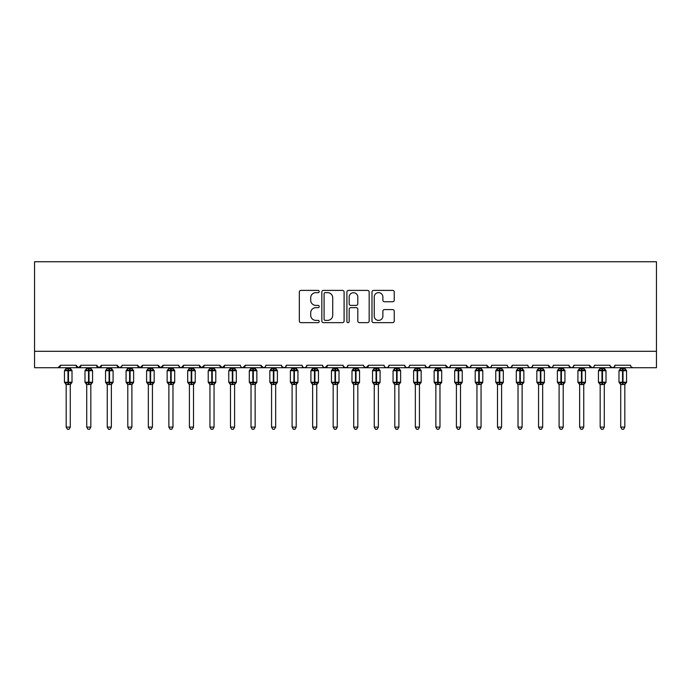 <?xml version="1.0" encoding="UTF-8"?>
<svg xmlns="http://www.w3.org/2000/svg" width="691" height="691" viewBox="0 0 691 691"><rect width="100%" height="100%" fill="white"/><g stroke="black" fill="none" stroke-linecap="round" stroke-linejoin="round"><path stroke-width="1.04" d="M319.207 291.516A1.132 1.132 0 0 0 318.085 290.393L300.948 290.393A1.615 1.615 0 0 0 299.333 291.999L299.333 321.03A1.615 1.615 0 0 0 300.948 322.645L318.085 322.645A1.132 1.132 0 0 0 319.207 321.514A1.132 1.132 0 0 0 318.085 320.391L315.865 320.391A5.157 5.157 0 0 1 310.708 315.226L310.708 312.807A5.157 5.157 0 0 1 315.865 307.65L318.085 307.65A1.132 1.132 0 0 0 319.207 306.519A1.132 1.132 0 0 0 318.085 305.387L315.865 305.387A5.157 5.157 0 0 1 310.708 300.231L310.708 297.812A5.157 5.157 0 0 1 315.865 292.647L318.085 292.647A1.132 1.132 0 0 0 319.207 291.516M392.635 301.76A1.615 1.615 0 0 0 394.25 300.144L394.25 291.999A1.615 1.615 0 0 0 392.635 290.393L373.606 290.393A1.615 1.615 0 0 0 371.991 291.999L371.991 321.03A1.615 1.615 0 0 0 373.606 322.645L392.635 322.645A1.615 1.615 0 0 0 394.25 321.03L394.25 311.192A1.615 1.615 0 0 0 392.635 309.585L384.49 309.585A1.615 1.615 0 0 0 382.874 311.192L382.874 316.072A4.31 4.31 0 0 1 378.564 320.391A4.31 4.31 0 0 1 374.246 316.072L374.246 296.966A4.31 4.31 0 0 1 378.564 292.647A4.31 4.31 0 0 1 382.874 296.966L382.874 300.144A1.615 1.615 0 0 0 384.49 301.76L392.635 301.76M34.55 351.296L656.45 351.296L656.45 261.742L34.55 261.742L34.55 367.724L57.966 367.724L60.428 365.254L76.036 365.254L76.934 367.163M344.092 291.999A1.615 1.615 0 0 0 342.477 290.393L323.448 290.393A1.615 1.615 0 0 0 321.833 291.999L321.833 321.03A1.615 1.615 0 0 0 323.448 322.645L342.477 322.645A1.615 1.615 0 0 0 344.092 321.03L344.092 291.999M348.523 290.393L367.552 290.393A1.615 1.615 0 0 1 369.167 291.999L369.167 321.03A1.615 1.615 0 0 1 367.552 322.645L359.406 322.645A1.615 1.615 0 0 1 357.8 321.03L357.8 309.257A1.615 1.615 0 0 0 356.185 307.65L350.786 307.65A1.615 1.615 0 0 0 349.171 309.257L349.171 321.514A1.132 1.132 0 0 1 348.039 322.645A1.132 1.132 0 0 1 346.908 321.514L346.908 291.999A1.615 1.615 0 0 1 348.523 290.393M57.966 367.724L60.428 365.254A2.462 2.462 0 0 1 57.966 367.724L78.506 367.724L76.036 365.254A2.462 2.462 0 0 0 78.506 367.724A2.462 2.462 0 0 0 80.968 365.254L96.576 365.254A2.462 2.462 0 0 0 99.038 367.724A2.462 2.462 0 0 0 101.508 365.254L117.116 365.254A2.462 2.462 0 0 0 119.578 367.724A2.462 2.462 0 0 0 122.039 365.254L137.656 365.254A2.462 2.462 0 0 0 140.118 367.724A2.462 2.462 0 0 0 142.579 365.254L158.187 365.254A2.462 2.462 0 0 0 160.657 367.724A2.462 2.462 0 0 0 163.119 365.254L178.727 365.254A2.462 2.462 0 0 0 181.197 367.724A2.462 2.462 0 0 0 183.659 365.254L199.267 365.254A2.462 2.462 0 0 0 201.729 367.724A2.462 2.462 0 0 0 204.199 365.254L219.807 365.254A2.462 2.462 0 0 0 222.269 367.724A2.462 2.462 0 0 0 224.73 365.254L240.347 365.254A2.462 2.462 0 0 0 242.809 367.724A2.462 2.462 0 0 0 245.27 365.254L260.878 365.254A2.462 2.462 0 0 0 263.349 367.724A2.462 2.462 0 0 0 265.81 365.254L281.418 365.254A2.462 2.462 0 0 0 283.889 367.724A2.462 2.462 0 0 0 286.35 365.254L301.958 365.254A2.462 2.462 0 0 0 304.42 367.724A2.462 2.462 0 0 0 306.89 365.254L322.498 365.254A2.462 2.462 0 0 0 324.96 367.724A2.462 2.462 0 0 0 327.43 365.254L343.038 365.254A2.462 2.462 0 0 0 345.5 367.724A2.462 2.462 0 0 0 347.962 365.254L363.57 365.254A2.462 2.462 0 0 0 366.04 367.724A2.462 2.462 0 0 0 368.502 365.254L384.11 365.254A2.462 2.462 0 0 0 386.58 367.724A2.462 2.462 0 0 0 389.042 365.254L404.65 365.254A2.462 2.462 0 0 0 407.111 367.724A2.462 2.462 0 0 0 409.582 365.254L425.19 365.254A2.462 2.462 0 0 0 427.651 367.724A2.462 2.462 0 0 0 430.122 365.254L445.73 365.254A2.462 2.462 0 0 0 448.191 367.724A2.462 2.462 0 0 0 450.653 365.254L466.27 365.254A2.462 2.462 0 0 0 468.731 367.724A2.462 2.462 0 0 0 471.193 365.254L486.801 365.254A2.462 2.462 0 0 0 489.271 367.724A2.462 2.462 0 0 0 491.733 365.254L507.341 365.254A2.462 2.462 0 0 0 509.803 367.724A2.462 2.462 0 0 0 512.273 365.254L527.881 365.254A2.462 2.462 0 0 0 530.342 367.724A2.462 2.462 0 0 0 532.813 365.254L548.421 365.254A2.462 2.462 0 0 0 550.882 367.724A2.462 2.462 0 0 0 553.344 365.254L568.961 365.254A2.462 2.462 0 0 0 571.422 367.724A2.462 2.462 0 0 0 573.884 365.254L589.492 365.254A2.462 2.462 0 0 0 591.962 367.724A2.462 2.462 0 0 0 594.424 365.254L610.032 365.254A2.462 2.462 0 0 0 612.494 367.724A2.462 2.462 0 0 0 614.964 365.254L630.572 365.254A2.462 2.462 0 0 0 633.034 367.724L631.453 367.146M614.964 365.254L614.066 367.163M80.07 367.163L80.968 365.254L78.506 367.724L591.962 367.724L589.492 365.254L590.399 367.163M573.884 365.254L572.986 367.163M568.961 365.254L569.859 367.163M553.344 365.254L552.886 366.688M552.472 367.146L550.882 367.724L548.421 365.254L549.319 367.163M532.813 365.254L531.906 367.163M512.273 365.254L511.366 367.163M491.733 365.254L491.275 366.688M490.852 367.146L489.271 367.724L486.801 365.254L487.708 367.163M471.193 365.254L470.295 367.163M470.321 367.146L468.731 367.724L466.27 365.254L467.168 367.163M450.653 365.254L449.755 367.163M449.781 367.146L448.191 367.724L445.73 365.254L446.187 366.688M430.122 365.254L429.215 367.163M425.19 365.254L426.088 367.163M404.65 365.254L405.548 367.163M389.042 365.254L388.143 367.163M363.837 366.377L366.04 367.724L368.502 365.254L367.603 367.163M347.962 365.254L347.063 367.163M343.038 365.254L343.937 367.163M322.498 365.254L323.397 367.163M306.89 365.254L305.983 367.163M301.958 365.254L302.857 367.163M286.35 365.254L285.452 367.163M281.418 365.254L282.325 367.163M264.929 367.146L263.349 367.724L260.878 365.254L261.785 367.163M241.219 367.146L242.809 367.724L245.27 365.254L244.372 367.163M219.807 365.254L222.269 367.724L224.73 365.254L223.832 367.163M199.267 365.254L201.729 367.724L204.199 365.254L203.292 367.163M179.608 367.146L181.197 367.724L183.659 365.254L182.761 367.163M178.727 365.254L179.634 367.163M159.094 367.163L158.187 365.254L160.657 367.724L163.119 365.254L162.221 367.163M138.554 367.163L137.656 365.254L140.118 367.724L142.579 365.254L141.681 367.163M121.78 366.377L119.578 367.724L117.116 365.254L118.014 367.163M656.45 351.296L656.45 367.724L612.494 367.724L614.083 367.146M96.576 365.254L99.038 367.724L101.508 365.254M281.686 366.377L283.889 367.724L285.469 367.146M302.839 367.146L304.42 367.724L306.009 367.146M323.371 367.146L324.96 367.724L327.43 365.254M343.306 366.377L345.5 367.724L347.089 367.146M384.991 367.146L386.58 367.724L388.161 367.146M405.531 367.146L407.111 367.724L408.701 367.146M425.457 366.377L427.651 367.724L429.854 366.377M508.222 367.146L509.803 367.724L511.392 367.146M528.762 367.146L530.342 367.724L531.932 367.146M569.22 366.377L571.422 367.724L573.012 367.146M610.3 366.377L612.494 367.724L591.962 367.724L593.543 367.146M325.219 292.647A1.132 1.132 0 0 0 324.088 293.779L324.088 319.259A1.132 1.132 0 0 0 325.219 320.391L327.56 320.391A5.157 5.157 0 0 0 332.716 315.226L332.716 297.812A5.157 5.157 0 0 0 327.56 292.647L325.219 292.647M357.8 297.044A4.31 4.31 0 0 0 353.481 292.725A4.31 4.31 0 0 0 349.171 297.044L349.171 303.781A1.615 1.615 0 0 0 350.786 305.387L356.185 305.387A1.615 1.615 0 0 0 357.8 303.781L357.8 297.044M66.181 427.116L70.283 427.116L69.057 429.258L67.416 429.258L66.181 427.116L66.181 384.421A1.805 1.728 180 0 0 65.23 382.909L65.585 382.382L67.986 382.961L68.478 382.227L68.478 369.979L70.879 370.557L71.475 369.953A0.821 0.821 0 0 1 72.011 370.721L64.453 370.721L64.453 382.227L67.986 382.227L67.986 369.979L65.585 370.557L65.23 370.03A1.805 1.728 -0 0 0 66.181 368.519L70.292 368.597L70.283 367.724M70.283 427.116L70.292 384.343L67.986 384.585L67.986 382.961L68.478 382.227L72.011 382.227A0.821 0.821 0 0 1 71.475 382.995L70.283 384.688M70.283 384.429L70.283 384.421A1.805 1.728 180 0 1 71.233 382.909L70.879 382.382L68.478 382.961L68.478 384.585M67.986 384.585L66.181 384.421M66.181 367.724L66.181 368.528M66.181 368.597L65.585 370.557L66.181 368.597M70.879 370.557L70.292 368.597M70.292 384.343L70.879 382.382M66.181 384.343L65.585 382.382M86.721 427.116L90.823 427.116L89.588 429.258L87.947 429.258L86.721 427.116L86.721 384.421A1.805 1.728 180 0 0 85.77 382.909L86.125 382.382L88.526 382.961L89.018 382.227L89.018 369.979L91.419 370.557L92.015 369.953A0.821 0.821 0 0 1 92.551 370.721L84.993 370.721L84.993 382.227L88.526 382.227L88.526 369.979L86.125 370.557L85.77 370.03A1.805 1.728 -0 0 0 86.721 368.519L90.823 368.597L90.823 367.724M90.823 427.116L90.823 384.343L88.526 384.585L88.526 382.961L89.018 382.227L92.551 382.227A0.821 0.821 0 0 1 92.015 382.995L90.823 384.688M90.823 384.429L90.823 384.421A1.805 1.728 180 0 1 91.773 382.909L91.419 382.382L89.018 382.961L89.018 384.585M88.526 384.585L86.721 384.421M86.721 367.724L86.721 368.528M86.712 368.597L86.125 370.557L86.712 368.597M91.419 370.557L90.823 368.597M90.823 384.343L91.419 382.382M86.712 384.343L86.125 382.382M107.252 427.116L111.363 427.116L110.128 429.258L108.487 429.258L107.252 427.116L107.252 384.421A1.805 1.728 180 0 0 106.31 382.909L106.656 382.382L109.066 382.961L109.558 382.227L109.558 369.979L111.959 370.557L112.547 369.953A0.821 0.821 0 0 1 113.091 370.721L105.533 370.721L105.533 382.227L109.066 382.227L109.066 369.979L106.656 370.557L106.31 370.03A1.805 1.728 -0 0 0 107.252 368.519L111.363 368.597L111.363 367.724M111.363 427.116L111.363 384.343L109.066 384.585L109.066 382.961L109.558 382.227L113.091 382.227A0.821 0.821 0 0 1 112.547 382.995L111.363 384.688M111.363 384.429L111.363 384.421A1.805 1.728 180 0 1 112.313 382.909L111.959 382.382L109.558 382.961L109.558 384.585M109.066 384.585L107.252 384.421M107.252 367.724L107.252 368.528M107.252 368.597L106.656 370.557L107.252 368.597M111.959 370.557L111.363 368.597M111.363 384.343L111.959 382.382M107.252 384.343L106.656 382.382M127.792 427.116L131.903 427.116L130.668 429.258L129.027 429.258L127.792 427.116L127.792 384.421A1.805 1.728 180 0 0 126.842 382.909L127.196 382.382L129.597 382.961L130.098 382.227L130.098 369.979L132.499 370.557L133.087 369.953A0.821 0.821 0 0 1 133.631 370.721L126.073 370.721L126.073 382.227L129.597 382.227L129.597 369.979L127.196 370.557L126.842 370.03A1.805 1.728 -0 0 0 127.792 368.519L131.903 368.597L131.903 367.724M131.903 427.116L131.903 384.343L129.597 384.585L129.597 382.961L130.098 382.227L133.631 382.227A0.821 0.821 0 0 1 133.087 382.995L131.903 384.688M131.903 384.429L131.903 384.421A1.805 1.728 180 0 1 132.853 382.909L132.499 382.382L130.098 382.961L130.098 384.585M129.597 384.585L127.792 384.421M127.792 367.724L127.792 368.528M127.792 368.597L127.196 370.557L127.792 368.597M132.499 370.557L131.903 368.597M131.903 384.343L132.499 382.382M127.792 384.343L127.196 382.382M148.332 427.116L152.443 427.116L151.208 429.258L149.567 429.258L148.332 427.116L148.332 384.421A1.805 1.728 180 0 0 147.382 382.909L147.736 382.382L150.137 382.961L150.629 382.227L150.629 369.979L153.039 370.557L153.627 369.953A0.821 0.821 0 0 1 154.162 370.721L146.604 370.721L146.604 382.227L150.137 382.227L150.137 369.979L147.736 370.557L147.382 370.03A1.805 1.728 -0 0 0 148.332 368.519L152.443 368.597L152.443 367.724M152.443 427.116L152.443 384.343L150.137 384.585L150.137 382.961L150.629 382.227L154.162 382.227A0.821 0.821 0 0 1 153.627 382.995L152.443 384.688M152.443 384.429L152.443 384.421A1.805 1.728 180 0 1 153.385 382.909L153.039 382.382L150.629 382.961L150.629 384.585M150.137 384.585L148.332 384.421M148.332 367.724L148.332 368.528M148.332 368.597L147.736 370.557L148.332 368.597M153.039 370.557L152.443 368.597M152.443 384.343L153.039 382.382M148.332 384.343L147.736 382.382M168.872 427.116L172.975 427.116L171.748 429.258L170.107 429.258L168.872 427.116L168.872 384.421A1.805 1.728 180 0 0 167.922 382.909L168.276 382.382L170.677 382.961L171.169 382.227L171.169 369.979L173.571 370.557L174.167 369.953A0.821 0.821 0 0 1 174.702 370.721L167.144 370.721L167.144 382.227L170.677 382.227L170.677 369.979L168.276 370.557L167.922 370.03A1.805 1.728 -0 0 0 168.872 368.519L172.983 368.597L172.975 367.724M172.975 427.116L172.983 384.343L170.677 384.585L170.677 382.961L171.169 382.227L174.702 382.227A0.821 0.821 0 0 1 174.167 382.995L172.975 384.688M172.975 384.429L172.975 384.421A1.805 1.728 180 0 1 173.925 382.909L173.571 382.382L171.169 382.961L171.169 384.585M170.677 384.585L168.872 384.421M168.872 367.724L168.872 368.528M168.872 368.597L168.276 370.557L168.872 368.597M173.571 370.557L172.983 368.597M172.983 384.343L173.571 382.382M168.872 384.343L168.276 382.382M189.412 427.116L193.515 427.116L192.279 429.258L190.638 429.258L189.412 427.116L189.412 384.421A1.805 1.728 180 0 0 188.462 382.909L188.816 382.382L191.217 382.961L191.709 382.227L191.709 369.979L194.111 370.557L194.707 369.953A0.821 0.821 0 0 1 195.242 370.721L187.684 370.721L187.684 382.227L191.217 382.227L191.217 369.979L188.816 370.557L188.462 370.03A1.805 1.728 -0 0 0 189.412 368.519L193.515 368.597L193.515 367.724M193.515 427.116L193.515 384.343L191.217 384.585L191.217 382.961L191.709 382.227L195.242 382.227A0.821 0.821 0 0 1 194.707 382.995L193.515 384.688M193.515 384.429L193.515 384.421A1.805 1.728 180 0 1 194.465 382.909L194.111 382.382L191.709 382.961L191.709 384.585M191.217 384.585L189.412 384.421M189.412 367.724L189.412 368.528M189.412 368.597L188.816 370.557L189.412 368.597M194.111 370.557L193.515 368.597M193.515 384.343L194.111 382.382M189.412 384.343L188.816 382.382M209.943 427.116L214.055 427.116L212.819 429.258L211.178 429.258L209.943 427.116L209.943 384.421A1.805 1.728 180 0 0 209.002 382.909L209.347 382.382L211.757 382.961L212.249 382.227L212.249 369.979L214.651 370.557L215.238 369.953A0.821 0.821 0 0 1 215.782 370.721L208.224 370.721L208.224 382.227L211.757 382.227L211.757 369.979L209.347 370.557L209.002 370.03A1.805 1.728 -0 0 0 209.943 368.519L214.055 368.597L214.055 367.724M214.055 427.116L214.055 384.343L211.757 384.585L211.757 382.961L212.249 382.227L215.782 382.227A0.821 0.821 0 0 1 215.238 382.995L214.055 384.688M214.055 384.429L214.055 384.421A1.805 1.728 180 0 1 215.005 382.909L214.651 382.382L212.249 382.961L212.249 384.585M211.757 384.585L209.943 384.421M209.943 367.724L209.943 368.528M209.943 368.597L209.347 370.557L209.943 368.597M214.651 370.557L214.055 368.597M214.055 384.343L214.651 382.382M209.943 384.343L209.347 382.382M230.483 427.116L234.595 427.116L233.359 429.258L231.718 429.258L230.483 427.116L230.483 384.421A1.805 1.728 180 0 0 229.533 382.909L229.887 382.382L232.297 382.961L232.789 382.227L232.789 369.979L235.19 370.557L235.778 369.953A0.821 0.821 0 0 1 236.322 370.721L228.764 370.721L228.764 382.227L232.297 382.227L232.297 369.979L229.887 370.557L229.533 370.03A1.805 1.728 -0 0 0 230.483 368.519L234.595 368.597L234.595 367.724M234.595 427.116L234.595 384.343L232.297 384.585L232.297 382.961L232.789 382.227L236.322 382.227A0.821 0.821 0 0 1 235.778 382.995L234.595 384.688M234.595 384.429L234.595 384.421A1.805 1.728 180 0 1 235.545 382.909L235.19 382.382L232.789 382.961L232.789 384.585M232.297 384.585L230.483 384.421M230.483 367.724L230.483 368.528M230.483 368.597L229.887 370.557L230.483 368.597M235.19 370.557L234.595 368.597M234.595 384.343L235.19 382.382M230.483 384.343L229.887 382.382M251.023 427.116L255.134 427.116L253.899 429.258L252.258 429.258L251.023 427.116L251.023 384.421A1.805 1.728 180 0 0 250.073 382.909L250.427 382.382L252.828 382.961L253.321 382.227L253.321 369.979L255.73 370.557L256.318 369.953A0.821 0.821 0 0 1 256.853 370.721L249.296 370.721L249.296 382.227L252.828 382.227L252.828 369.979L250.427 370.557L250.073 370.03A1.805 1.728 -0 0 0 251.023 368.519L255.134 368.597L255.134 367.724M255.134 427.116L255.134 384.343L252.828 384.585L252.828 382.961L253.321 382.227L256.853 382.227A0.821 0.821 0 0 1 256.318 382.995L255.134 384.688M255.134 384.429L255.134 384.421A1.805 1.728 180 0 1 256.085 382.909L255.73 382.382L253.321 382.961L253.321 384.585M252.828 384.585L251.023 384.421M251.023 367.724L251.023 368.528M251.023 368.597L250.427 370.557L251.023 368.597M255.73 370.557L255.134 368.597M255.134 384.343L255.73 382.382M251.023 384.343L250.427 382.382M271.563 427.116L275.666 427.116L274.439 429.258L272.798 429.258L271.563 427.116L271.563 384.421A1.805 1.728 180 0 0 270.613 382.909L270.967 382.382L273.368 382.961L273.861 382.227L273.861 369.979L276.262 370.557L276.858 369.953A0.821 0.821 0 0 1 277.393 370.721L269.835 370.721L269.835 382.227L273.368 382.227L273.368 369.979L270.967 370.557L270.613 370.03A1.805 1.728 -0 0 0 271.563 368.519L275.674 368.597L275.666 367.724M275.666 427.116L275.674 384.343L273.368 384.585L273.368 382.961L273.861 382.227L277.393 382.227A0.821 0.821 0 0 1 276.858 382.995L275.666 384.688M275.666 384.429L275.666 384.421A1.805 1.728 180 0 1 276.616 382.909L276.262 382.382L273.861 382.961L273.861 384.585M273.368 384.585L271.563 384.421M271.563 367.724L271.563 368.528M271.563 368.597L270.967 370.557L271.563 368.597M276.262 370.557L275.674 368.597M275.674 384.343L276.262 382.382M271.563 384.343L270.967 382.382M292.103 427.116L296.206 427.116L294.971 429.258L293.33 429.258L292.103 427.116L292.103 384.421A1.805 1.728 180 0 0 291.153 382.909L291.507 382.382L293.908 382.961L294.401 382.227L294.401 369.979L296.802 370.557L297.398 369.953A0.821 0.821 0 0 1 297.933 370.721L290.375 370.721L290.375 382.227L293.908 382.227L293.908 369.979L291.507 370.557L291.153 370.03A1.805 1.728 -0 0 0 292.103 368.519L296.206 368.597L296.206 367.724M296.206 427.116L296.206 384.343L293.908 384.585L293.908 382.961L294.401 382.227L297.933 382.227A0.821 0.821 0 0 1 297.398 382.995L296.206 384.688M296.206 384.429L296.206 384.421A1.805 1.728 180 0 1 297.156 382.909L296.802 382.382L294.401 382.961L294.401 384.585M293.908 384.585L292.103 384.421M292.103 367.724L292.103 368.528M292.103 368.597L291.507 370.557L292.103 368.597M296.802 370.557L296.206 368.597M296.206 384.343L296.802 382.382M292.103 384.343L291.507 382.382M312.643 427.116L316.746 427.116L315.511 429.258L313.869 429.258L312.643 427.116L312.643 384.421A1.805 1.728 180 0 0 311.693 382.909L312.047 382.382L314.448 382.961L314.941 382.227L314.941 369.979L317.342 370.557L317.929 369.953A0.821 0.821 0 0 1 318.473 370.721L310.915 370.721L310.915 382.227L314.448 382.227L314.448 369.979L312.047 370.557L311.693 370.03A1.805 1.728 -0 0 0 312.643 368.519L316.746 368.597L316.746 367.724M316.746 427.116L316.746 384.343L314.448 384.585L314.448 382.961L314.941 382.227L318.473 382.227A0.821 0.821 0 0 1 317.929 382.995L316.746 384.688M316.746 384.429L316.746 384.421A1.805 1.728 180 0 1 317.696 382.909L317.342 382.382L314.941 382.961L314.941 384.585M314.448 384.585L312.643 384.421M312.643 367.724L312.643 368.528M312.634 368.597L312.047 370.557L312.634 368.597M317.342 370.557L316.746 368.597M316.746 384.343L317.342 382.382M312.634 384.343L312.047 382.382M333.174 427.116L337.286 427.116L336.051 429.258L334.409 429.258L333.174 427.116L333.174 384.421A1.805 1.728 180 0 0 332.224 382.909L332.578 382.382L334.988 382.961L335.481 382.227L335.481 369.979L337.882 370.557L338.469 369.953A0.821 0.821 0 0 1 339.013 370.721L331.455 370.721L331.455 382.227L334.988 382.227L334.988 369.979L332.578 370.557L332.224 370.03A1.805 1.728 -0 0 0 333.174 368.519L337.286 368.597L337.286 367.724M337.286 427.116L337.286 384.343L334.988 384.585L334.988 382.961L335.481 382.227L339.013 382.227A0.821 0.821 0 0 1 338.469 382.995L337.286 384.688M337.286 384.429L337.286 384.421A1.805 1.728 180 0 1 338.236 382.909L337.882 382.382L335.481 382.961L335.481 384.585M334.988 384.585L333.174 384.421M333.174 367.724L333.174 368.528M333.174 368.597L332.578 370.557L333.174 368.597M337.882 370.557L337.286 368.597M337.286 384.343L337.882 382.382M333.174 384.343L332.578 382.382M353.714 427.116L357.826 427.116L356.591 429.258L354.949 429.258L353.714 427.116L353.714 384.421A1.805 1.728 180 0 0 352.764 382.909L353.118 382.382L355.52 382.961L356.012 382.227L356.012 369.979L358.422 370.557L359.009 369.953A0.821 0.821 0 0 1 359.545 370.721L351.987 370.721L351.987 382.227L355.52 382.227L355.52 369.979L353.118 370.557L352.764 370.03A1.805 1.728 -0 0 0 353.714 368.519L357.826 368.597L357.826 367.724M357.826 427.116L357.826 384.343L355.52 384.585L355.52 382.961L356.012 382.227L359.545 382.227A0.821 0.821 0 0 1 359.009 382.995L357.826 384.688M357.826 384.429L357.826 384.421A1.805 1.728 180 0 1 358.776 382.909L358.422 382.382L356.012 382.961L356.012 384.585M355.52 384.585L353.714 384.421M353.714 367.724L353.714 368.528M353.714 368.597L353.118 370.557L353.714 368.597M358.422 370.557L357.826 368.597M357.826 384.343L358.422 382.382M353.714 384.343L353.118 382.382M374.254 427.116L378.357 427.116L377.131 429.258L375.489 429.258L374.254 427.116L374.254 384.421A1.805 1.728 180 0 0 373.304 382.909L373.658 382.382L376.059 382.961L376.552 382.227L376.552 369.979L378.953 370.557L379.549 369.953A0.821 0.821 0 0 1 380.085 370.721L372.527 370.721L372.527 382.227L376.059 382.227L376.059 369.979L373.658 370.557L373.304 370.03A1.805 1.728 -0 0 0 374.254 368.519L378.366 368.597L378.357 367.724M378.357 427.116L378.366 384.343L376.059 384.585L376.059 382.961L376.552 382.227L380.085 382.227A0.821 0.821 0 0 1 379.549 382.995L378.357 384.688M378.357 384.429L378.357 384.421A1.805 1.728 180 0 1 379.307 382.909L378.953 382.382L376.552 382.961L376.552 384.585M376.059 384.585L374.254 384.421M374.254 367.724L374.254 368.528M374.254 368.597L373.658 370.557L374.254 368.597M378.953 370.557L378.366 368.597M378.366 384.343L378.953 382.382M374.254 384.343L373.658 382.382M394.794 427.116L398.897 427.116L397.671 429.258L396.029 429.258L394.794 427.116L394.794 384.421A1.805 1.728 180 0 0 393.844 382.909L394.198 382.382L396.599 382.961L397.092 382.227L397.092 369.979L399.493 370.557L400.089 369.953A0.821 0.821 0 0 1 400.625 370.721L393.067 370.721L393.067 382.227L396.599 382.227L396.599 369.979L394.198 370.557L393.844 370.03A1.805 1.728 -0 0 0 394.794 368.519L398.897 368.597L398.897 367.724M398.897 427.116L398.897 384.343L396.599 384.585L396.599 382.961L397.092 382.227L400.625 382.227A0.821 0.821 0 0 1 400.089 382.995L398.897 384.688M398.897 384.429L398.897 384.421A1.805 1.728 180 0 1 399.847 382.909L399.493 382.382L397.092 382.961L397.092 384.585M396.599 384.585L394.794 384.421M394.794 367.724L394.794 368.528M394.794 368.597L394.198 370.557L394.794 368.597M399.493 370.557L398.897 368.597M398.897 384.343L399.493 382.382M394.794 384.343L394.198 382.382M415.334 427.116L419.437 427.116L418.202 429.258L416.561 429.258L415.334 427.116L415.334 384.421A1.805 1.728 180 0 0 414.384 382.909L414.738 382.382L417.139 382.961L417.632 382.227L417.632 369.979L420.033 370.557L420.62 369.953A0.821 0.821 0 0 1 421.165 370.721L413.607 370.721L413.607 382.227L417.139 382.227L417.139 369.979L414.738 370.557L414.384 370.03A1.805 1.728 -0 0 0 415.334 368.519L419.437 368.597L419.437 367.724M419.437 427.116L419.437 384.343L417.139 384.585L417.139 382.961L417.632 382.227L421.165 382.227A0.821 0.821 0 0 1 420.62 382.995L419.437 384.688M419.437 384.429L419.437 384.421A1.805 1.728 180 0 1 420.387 382.909L420.033 382.382L417.632 382.961L417.632 384.585M417.139 384.585L415.334 384.421M415.334 367.724L415.334 368.528M415.326 368.597L414.738 370.557L415.326 368.597M420.033 370.557L419.437 368.597M419.437 384.343L420.033 382.382M415.326 384.343L414.738 382.382M435.866 427.116L439.977 427.116L438.742 429.258L437.101 429.258L435.866 427.116L435.866 384.421A1.805 1.728 180 0 0 434.915 382.909L435.27 382.382L437.679 382.961L438.172 382.227L438.172 369.979L440.573 370.557L441.16 369.953A0.821 0.821 0 0 1 441.704 370.721L434.147 370.721L434.147 382.227L437.679 382.227L437.679 369.979L435.27 370.557L434.915 370.03A1.805 1.728 -0 0 0 435.866 368.519L439.977 368.597L439.977 367.724M439.977 427.116L439.977 384.343L437.679 384.585L437.679 382.961L438.172 382.227L441.704 382.227A0.821 0.821 0 0 1 441.16 382.995L439.977 384.688M439.977 384.429L439.977 384.421A1.805 1.728 180 0 1 440.927 382.909L440.573 382.382L438.172 382.961L438.172 384.585M437.679 384.585L435.866 384.421M435.866 367.724L435.866 368.528M435.866 368.597L435.27 370.557L435.866 368.597M440.573 370.557L439.977 368.597M439.977 384.343L440.573 382.382M435.866 384.343L435.27 382.382M456.406 427.116L460.517 427.116L459.282 429.258L457.641 429.258L456.406 427.116L456.406 384.421A1.805 1.728 180 0 0 455.455 382.909L455.81 382.382L458.211 382.961L458.703 382.227L458.703 369.979L461.113 370.557L461.7 369.953A0.821 0.821 0 0 1 462.236 370.721L454.678 370.721L454.678 382.227L458.211 382.227L458.211 369.979L455.81 370.557L455.455 370.03A1.805 1.728 -0 0 0 456.406 368.519L460.517 368.597L460.517 367.724M460.517 427.116L460.517 384.343L458.211 384.585L458.211 382.961L458.703 382.227L462.236 382.227A0.821 0.821 0 0 1 461.7 382.995L460.517 384.688M460.517 384.429L460.517 384.421A1.805 1.728 180 0 1 461.467 382.909L461.113 382.382L458.703 382.961L458.703 384.585M458.211 384.585L456.406 384.421M456.406 367.724L456.406 368.528M456.406 368.597L455.81 370.557L456.406 368.597M461.113 370.557L460.517 368.597M460.517 384.343L461.113 382.382M456.406 384.343L455.81 382.382M476.945 427.116L481.057 427.116L479.822 429.258L478.181 429.258L476.945 427.116L476.945 384.421A1.805 1.728 180 0 0 475.995 382.909L476.349 382.382L478.751 382.961L479.243 382.227L479.243 369.979L481.653 370.557L482.24 369.953A0.821 0.821 0 0 1 482.776 370.721L475.218 370.721L475.218 382.227L478.751 382.227L478.751 369.979L476.349 370.557L475.995 370.03A1.805 1.728 -0 0 0 476.945 368.519L481.057 368.597L481.057 367.724M481.057 427.116L481.057 384.343L478.751 384.585L478.751 382.961L479.243 382.227L482.776 382.227A0.821 0.821 0 0 1 482.24 382.995L481.057 384.688M481.057 384.429L481.057 384.421A1.805 1.728 180 0 1 481.998 382.909L481.653 382.382L479.243 382.961L479.243 384.585M478.751 384.585L476.945 384.421M476.945 367.724L476.945 368.528M476.945 368.597L476.349 370.557L476.945 368.597M481.653 370.557L481.057 368.597M481.057 384.343L481.653 382.382M476.945 384.343L476.349 382.382M497.485 427.116L501.588 427.116L500.362 429.258L498.721 429.258L497.485 427.116L497.485 384.421A1.805 1.728 180 0 0 496.535 382.909L496.889 382.382L499.291 382.961L499.783 382.227L499.783 369.979L502.184 370.557L502.78 369.953A0.821 0.821 0 0 1 503.316 370.721L495.758 370.721L495.758 382.227L499.291 382.227L499.291 369.979L496.889 370.557L496.535 370.03A1.805 1.728 -0 0 0 497.485 368.519L501.588 368.597L501.588 367.724M501.588 427.116L501.588 384.343L499.291 384.585L499.291 382.961L499.783 382.227L503.316 382.227A0.821 0.821 0 0 1 502.78 382.995L501.588 384.688M501.588 384.429L501.588 384.421A1.805 1.728 180 0 1 502.538 382.909L502.184 382.382L499.783 382.961L499.783 384.585M499.291 384.585L497.485 384.421M497.485 367.724L497.485 368.528M497.485 368.597L496.889 370.557L497.485 368.597M502.184 370.557L501.588 368.597M501.588 384.343L502.184 382.382M497.485 384.343L496.889 382.382M518.025 427.116L522.128 427.116L520.893 429.258L519.252 429.258L518.025 427.116L518.025 384.421A1.805 1.728 180 0 0 517.075 382.909L517.429 382.382L519.831 382.961L520.323 382.227L520.323 369.979L522.724 370.557L523.312 369.953A0.821 0.821 0 0 1 523.856 370.721L516.298 370.721L516.298 382.227L519.831 382.227L519.831 369.979L517.429 370.557L517.075 370.03A1.805 1.728 -0 0 0 518.025 368.519L522.128 368.597L522.128 367.724M522.128 427.116L522.128 384.343L519.831 384.585L519.831 382.961L520.323 382.227L523.856 382.227A0.821 0.821 0 0 1 523.312 382.995L522.128 384.688M522.128 384.429L522.128 384.421A1.805 1.728 180 0 1 523.078 382.909L522.724 382.382L520.323 382.961L520.323 384.585M519.831 384.585L518.025 384.421M518.025 367.724L518.025 368.528M518.017 368.597L517.429 370.557L518.017 368.597M522.724 370.557L522.128 368.597M522.128 384.343L522.724 382.382M518.017 384.343L517.429 382.382M538.557 427.116L542.668 427.116L541.433 429.258L539.792 429.258L538.557 427.116L538.557 384.421A1.805 1.728 180 0 0 537.615 382.909L537.961 382.382L540.371 382.961L540.863 382.227L540.863 369.979L543.264 370.557L543.852 369.953A0.821 0.821 0 0 1 544.396 370.721L536.838 370.721L536.838 382.227L540.371 382.227L540.371 369.979L537.961 370.557L537.615 370.03A1.805 1.728 -0 0 0 538.557 368.519L542.668 368.597L542.668 367.724M542.668 427.116L542.668 384.343L540.371 384.585L540.371 382.961L540.863 382.227L544.396 382.227A0.821 0.821 0 0 1 543.852 382.995L542.668 384.688M542.668 384.429L542.668 384.421A1.805 1.728 180 0 1 543.618 382.909L543.264 382.382L540.863 382.961L540.863 384.585M540.371 384.585L538.557 384.421M538.557 367.724L538.557 368.528M538.557 368.597L537.961 370.557L538.557 368.597M543.264 370.557L542.668 368.597M542.668 384.343L543.264 382.382M538.557 384.343L537.961 382.382M559.097 427.116L563.208 427.116L561.973 429.258L560.332 429.258L559.097 427.116L559.097 384.421A1.805 1.728 180 0 0 558.147 382.909L558.501 382.382L560.902 382.961L561.403 382.227L561.403 369.979L563.804 370.557L564.392 369.953A0.821 0.821 0 0 1 564.927 370.721L557.369 370.721L557.369 382.227L560.902 382.227L560.902 369.979L558.501 370.557L558.147 370.03A1.805 1.728 -0 0 0 559.097 368.519L563.208 368.597L563.208 367.724M563.208 427.116L563.208 384.343L560.902 384.585L560.902 382.961L561.403 382.227L564.927 382.227A0.821 0.821 0 0 1 564.392 382.995L563.208 384.688M563.208 384.429L563.208 384.421A1.805 1.728 180 0 1 564.158 382.909L563.804 382.382L561.403 382.961L561.403 384.585M560.902 384.585L559.097 384.421M559.097 367.724L559.097 368.528M559.097 368.597L558.501 370.557L559.097 368.597M563.804 370.557L563.208 368.597M563.208 384.343L563.804 382.382M559.097 384.343L558.501 382.382M579.637 427.116L583.748 427.116L582.513 429.258L580.872 429.258L579.637 427.116L579.637 384.421A1.805 1.728 180 0 0 578.687 382.909L579.041 382.382L581.442 382.961L581.934 382.227L581.934 369.979L584.344 370.557L584.932 369.953A0.821 0.821 0 0 1 585.467 370.721L577.909 370.721L577.909 382.227L581.442 382.227L581.442 369.979L579.041 370.557L578.687 370.03A1.805 1.728 -0 0 0 579.637 368.519L583.748 368.597L583.748 367.724M583.748 427.116L583.748 384.343L581.442 384.585L581.442 382.961L581.934 382.227L585.467 382.227A0.821 0.821 0 0 1 584.932 382.995L583.748 384.688M583.748 384.429L583.748 384.421A1.805 1.728 180 0 1 584.69 382.909L584.344 382.382L581.934 382.961L581.934 384.585M581.442 384.585L579.637 384.421M579.637 367.724L579.637 368.528M579.637 368.597L579.041 370.557L579.637 368.597M584.344 370.557L583.748 368.597M583.748 384.343L584.344 382.382M579.637 384.343L579.041 382.382M600.177 427.116L604.279 427.116L603.053 429.258L601.412 429.258L600.177 427.116L600.177 384.421A1.805 1.728 180 0 0 599.227 382.909L599.581 382.382L601.982 382.961L602.474 382.227L602.474 369.979L604.875 370.557L605.471 369.953A0.821 0.821 0 0 1 606.007 370.721L598.449 370.721L598.449 382.227L601.982 382.227L601.982 369.979L599.581 370.557L599.227 370.03A1.805 1.728 -0 0 0 600.177 368.519L604.288 368.597L604.279 367.724M604.279 427.116L604.288 384.343L601.982 384.585L601.982 382.961L602.474 382.227L606.007 382.227A0.821 0.821 0 0 1 605.471 382.995L604.279 384.688M604.279 384.429L604.279 384.421A1.805 1.728 180 0 1 605.23 382.909L604.875 382.382L602.474 382.961L602.474 384.585M601.982 384.585L600.177 384.421M600.177 367.724L600.177 368.528M600.177 368.597L599.581 370.557L600.177 368.597M604.875 370.557L604.288 368.597M604.288 384.343L604.875 382.382M600.177 384.343L599.581 382.382M620.717 427.116L624.819 427.116L623.584 429.258L621.943 429.258L620.717 427.116L620.717 384.421A1.805 1.728 180 0 0 619.767 382.909L620.121 382.382L622.522 382.961L623.014 382.227L623.014 369.979L625.415 370.557L626.003 369.953A0.821 0.821 0 0 1 626.547 370.721L618.989 370.721L618.989 382.227L622.522 382.227L622.522 369.979L620.121 370.557L619.767 370.03A1.805 1.728 -0 0 0 620.717 368.519L624.819 368.597L624.819 367.724M624.819 427.116L624.819 384.343L622.522 384.585L622.522 382.961L623.014 382.227L626.547 382.227A0.821 0.821 0 0 1 626.003 382.995L624.819 384.688M624.819 384.429L624.819 384.421A1.805 1.728 180 0 1 625.77 382.909L625.415 382.382L623.014 382.961L623.014 384.585M622.522 384.585L620.717 384.421M620.717 367.724L620.717 368.528M620.708 368.597L620.121 370.557L620.708 368.597M625.415 370.557L624.819 368.597M624.819 384.343L625.415 382.382M620.708 384.343L620.121 382.382M68.478 368.355L68.478 369.979L67.986 369.979L67.986 368.355M71.233 370.03A1.805 1.728 -0 0 1 70.283 368.519M89.018 368.355L89.018 369.979L88.526 369.979L88.526 368.355M91.773 370.03A1.805 1.728 -0 0 1 90.823 368.519M109.558 368.355L109.558 369.979L109.066 369.979L109.066 368.355M112.313 370.03A1.805 1.728 -0 0 1 111.363 368.519M130.098 368.355L130.098 369.979L129.597 369.979L129.597 368.355M132.853 370.03A1.805 1.728 -0 0 1 131.903 368.519M150.629 368.355L150.629 369.979L150.137 369.979L150.137 368.355M153.385 370.03A1.805 1.728 -0 0 1 152.443 368.519M171.169 368.355L171.169 369.979L170.677 369.979L170.677 368.355M173.925 370.03A1.805 1.728 -0 0 1 172.975 368.519M191.709 368.355L191.709 369.979L191.217 369.979L191.217 368.355M194.465 370.03A1.805 1.728 -0 0 1 193.515 368.519M212.249 368.355L212.249 369.979L211.757 369.979L211.757 368.355M215.005 370.03A1.805 1.728 -0 0 1 214.055 368.519M232.789 368.355L232.789 369.979L232.297 369.979L232.297 368.355M235.545 370.03A1.805 1.728 -0 0 1 234.595 368.519M253.321 368.355L253.321 369.979L252.828 369.979L252.828 368.355M256.085 370.03A1.805 1.728 -0 0 1 255.134 368.519M273.861 368.355L273.861 369.979L273.368 369.979L273.368 368.355M276.616 370.03A1.805 1.728 -0 0 1 275.666 368.519M294.401 368.355L294.401 369.979L293.908 369.979L293.908 368.355M297.156 370.03A1.805 1.728 -0 0 1 296.206 368.519M314.941 368.355L314.941 369.979L314.448 369.979L314.448 368.355M317.696 370.03A1.805 1.728 -0 0 1 316.746 368.519M335.481 368.355L335.481 369.979L334.988 369.979L334.988 368.355M338.236 370.03A1.805 1.728 -0 0 1 337.286 368.519M356.012 368.355L356.012 369.979L355.52 369.979L355.52 368.355M358.776 370.03A1.805 1.728 -0 0 1 357.826 368.519M376.552 368.355L376.552 369.979L376.059 369.979L376.059 368.355M379.307 370.03A1.805 1.728 -0 0 1 378.357 368.519M397.092 368.355L397.092 369.979L396.599 369.979L396.599 368.355M399.847 370.03A1.805 1.728 -0 0 1 398.897 368.519M417.632 368.355L417.632 369.979L417.139 369.979L417.139 368.355M420.387 370.03A1.805 1.728 -0 0 1 419.437 368.519M438.172 368.355L438.172 369.979L437.679 369.979L437.679 368.355M440.927 370.03A1.805 1.728 -0 0 1 439.977 368.519M458.703 368.355L458.703 369.979L458.211 369.979L458.211 368.355M461.467 370.03A1.805 1.728 -0 0 1 460.517 368.519M479.243 368.355L479.243 369.979L478.751 369.979L478.751 368.355M481.998 370.03A1.805 1.728 -0 0 1 481.057 368.519M499.783 368.355L499.783 369.979L499.291 369.979L499.291 368.355M502.538 370.03A1.805 1.728 -0 0 1 501.588 368.519M520.323 368.355L520.323 369.979L519.831 369.979L519.831 368.355M523.078 370.03A1.805 1.728 -0 0 1 522.128 368.519M540.863 368.355L540.863 369.979L540.371 369.979L540.371 368.355M543.618 370.03A1.805 1.728 -0 0 1 542.668 368.519M561.403 368.355L561.403 369.979L560.902 369.979L560.902 368.355M564.158 370.03A1.805 1.728 -0 0 1 563.208 368.519M581.934 368.355L581.934 369.979L581.442 369.979L581.442 368.355M584.69 370.03A1.805 1.728 -0 0 1 583.748 368.519M602.474 368.355L602.474 369.979L601.982 369.979L601.982 368.355M605.23 370.03A1.805 1.728 -0 0 1 604.279 368.519M623.014 368.355L623.014 369.979L622.522 369.979L622.522 368.355M625.77 370.03A1.805 1.728 -0 0 1 624.819 368.519M72.011 382.227L72.011 370.721M66.181 384.688L64.453 382.227M66.181 368.251L64.453 370.721M71.475 369.953L70.283 368.251M92.551 382.227L92.551 370.721M86.721 384.688L84.993 382.227M86.721 368.251L84.993 370.721M92.015 369.953L90.823 368.251M113.091 382.227L113.091 370.721M107.252 384.688L105.533 382.227M107.252 368.251L105.533 370.721M112.547 369.953L111.363 368.251M133.631 382.227L133.631 370.721M127.792 384.688L126.073 382.227M127.792 368.251L126.073 370.721M133.087 369.953L131.903 368.251M154.162 382.227L154.162 370.721M148.332 384.688L146.604 382.227M148.332 368.251L146.604 370.721M153.627 369.953L152.443 368.251M174.702 382.227L174.702 370.721M168.872 384.688L167.144 382.227M168.872 368.251L167.144 370.721M174.167 369.953L172.975 368.251M195.242 382.227L195.242 370.721M189.412 384.688L187.684 382.227M189.412 368.251L187.684 370.721M194.707 369.953L193.515 368.251M215.782 382.227L215.782 370.721M209.943 384.688L208.224 382.227M209.943 368.251L208.224 370.721M215.238 369.953L214.055 368.251M236.322 382.227L236.322 370.721M230.483 384.688L228.764 382.227M230.483 368.251L228.764 370.721M235.778 369.953L234.595 368.251M256.853 382.227L256.853 370.721M251.023 384.688L249.296 382.227M251.023 368.251L249.296 370.721M256.318 369.953L255.134 368.251M277.393 382.227L277.393 370.721M271.563 384.688L269.835 382.227M271.563 368.251L269.835 370.721M276.858 369.953L275.666 368.251M297.933 382.227L297.933 370.721M292.103 384.688L290.375 382.227M292.103 368.251L290.375 370.721M297.398 369.953L296.206 368.251M318.473 382.227L318.473 370.721M312.643 384.688L310.915 382.227M312.643 368.251L310.915 370.721M317.929 369.953L316.746 368.251M339.013 382.227L339.013 370.721M333.174 384.688L331.455 382.227M333.174 368.251L331.455 370.721M338.469 369.953L337.286 368.251M359.545 382.227L359.545 370.721M353.714 384.688L351.987 382.227M353.714 368.251L351.987 370.721M359.009 369.953L357.826 368.251M380.085 382.227L380.085 370.721M374.254 384.688L372.527 382.227M374.254 368.251L372.527 370.721M379.549 369.953L378.357 368.251M400.625 382.227L400.625 370.721M394.794 384.688L393.067 382.227M394.794 368.251L393.067 370.721M400.089 369.953L398.897 368.251M421.165 382.227L421.165 370.721M415.334 384.688L413.607 382.227M415.334 368.251L413.607 370.721M420.62 369.953L419.437 368.251M441.704 382.227L441.704 370.721M435.866 384.688L434.147 382.227M435.866 368.251L434.147 370.721M441.16 369.953L439.977 368.251M462.236 382.227L462.236 370.721M456.406 384.688L454.678 382.227M456.406 368.251L454.678 370.721M461.7 369.953L460.517 368.251M482.776 382.227L482.776 370.721M476.945 384.688L475.218 382.227M476.945 368.251L475.218 370.721M482.24 369.953L481.057 368.251M503.316 382.227L503.316 370.721M497.485 384.688L495.758 382.227M497.485 368.251L495.758 370.721M502.78 369.953L501.588 368.251M523.856 382.227L523.856 370.721M518.025 384.688L516.298 382.227M518.025 368.251L516.298 370.721M523.312 369.953L522.128 368.251M544.396 382.227L544.396 370.721M538.557 384.688L536.838 382.227M538.557 368.251L536.838 370.721M543.852 369.953L542.668 368.251M564.927 382.227L564.927 370.721M559.097 384.688L557.369 382.227M559.097 368.251L557.369 370.721M564.392 369.953L563.208 368.251M585.467 382.227L585.467 370.721M579.637 384.688L577.909 382.227M579.637 368.251L577.909 370.721M584.932 369.953L583.748 368.251M606.007 382.227L606.007 370.721M600.177 384.688L598.449 382.227M600.177 368.251L598.449 370.721M605.471 369.953L604.279 368.251M626.547 382.227L626.547 370.721M620.717 384.688L618.989 382.227M620.717 368.251L618.989 370.721M626.003 369.953L624.819 368.251"/></g></svg>
